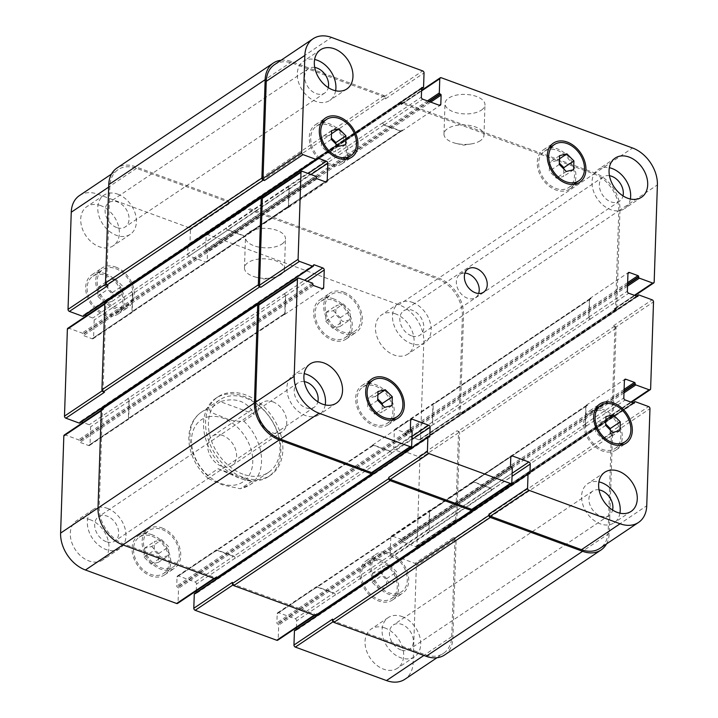 <?xml version="1.0" encoding="UTF-8"?>
<svg xmlns="http://www.w3.org/2000/svg" width="718" height="718" viewBox="0 0 718 718"><rect width="100%" height="100%" fill="white"/><g stroke="black" fill="none" stroke-linecap="round" stroke-linejoin="round"><path stroke-width="0.54" stroke-dasharray="3.59 2.69" d="M242.837 477.228A47.191 34.114 -123.9 0 1 207.978 438.662A47.191 34.114 -123.9 0 1 217.904 396.874A47.191 34.114 -123.9 0 1 272.535 417.041A47.191 34.114 -123.9 0 1 270.506 475.235A47.191 34.114 -123.9 0 1 242.837 477.228M242.935 474.176A43.699 31.592 -123.9 0 1 210.661 438.474A43.699 31.592 -123.9 0 1 219.852 399.773A43.699 31.592 -123.9 0 1 270.435 418.45A43.699 31.592 -123.9 0 1 268.55 472.336A43.699 31.592 -123.9 0 1 242.935 474.176M240.835 478.574A47.191 34.114 56.1 0 0 268.496 476.581A47.191 34.114 56.1 0 0 270.524 418.388A47.191 34.114 56.1 0 0 215.894 398.221A47.191 34.114 56.1 0 0 205.976 440.008A47.191 34.114 56.1 0 0 240.835 478.574M272.786 401.802A17.663 12.771 -123.9 0 1 285.836 416.234A17.663 12.771 -123.9 0 1 282.12 431.877A17.663 12.771 -123.9 0 1 261.675 424.329A17.663 12.771 -123.9 0 1 262.429 402.547A17.663 12.771 -123.9 0 1 272.786 401.802M222.661 435.449A17.663 12.771 56.1 0 0 212.304 436.194A17.663 12.771 56.1 0 0 211.541 457.976A17.663 12.771 56.1 0 0 231.986 465.524A17.663 12.771 56.1 0 0 235.701 449.881A17.663 12.771 56.1 0 0 222.661 435.449M480.351 140.674A20.005 9.756 1.9 0 1 471.044 143.959A20.005 9.756 1.9 0 1 456.307 143.474A20.005 9.756 1.9 0 1 443.984 133.988A20.005 9.756 1.9 0 1 464.304 124.905A20.005 9.756 1.9 0 1 483.968 135.316A20.005 9.756 1.9 0 1 480.351 140.674M481.365 110.168A20.005 9.756 -178.1 0 0 484.982 104.819A20.005 9.756 -178.1 0 0 465.318 94.408A20.005 9.756 -178.1 0 0 444.998 103.491A20.005 9.756 -178.1 0 0 458.82 113.282A20.005 9.756 -178.1 0 0 481.365 110.168M280.837 274.59A20.005 9.756 1.9 0 1 271.53 277.884A20.005 9.756 1.9 0 1 256.793 277.39A20.005 9.756 1.9 0 1 244.47 267.913A20.005 9.756 1.9 0 1 264.789 258.821A20.005 9.756 1.9 0 1 284.454 269.232A20.005 9.756 1.9 0 1 280.837 274.59M281.851 244.084A20.005 9.756 -178.1 0 0 285.468 238.735A20.005 9.756 -178.1 0 0 265.795 228.324A20.005 9.756 -178.1 0 0 245.484 237.407A20.005 9.756 -178.1 0 0 259.306 247.198A20.005 9.756 -178.1 0 0 281.851 244.084M220.309 401.649L209.88 408.641C208.005 412.509 218.084 414.995 223.307 417.275C229.67 420.479 236.518 421.762 243.86 421.125L254.28 414.124L220.309 401.649C235.818 397.081 247.136 401.236 254.28 414.124M252.054 481.231L240.243 488.734L222.679 484.955L208.211 478.448L207.655 475.747L218.084 468.746L252.054 481.231C248.634 480.961 243.923 479.741 237.927 477.542L218.084 468.746M559.493 158.84L556.872 160.599L559.349 163.085M563.836 168.99L563.585 176.431L556.288 178.208L549.279 171.18L549.575 162.376L556.872 160.599M573.61 169.708L563.585 176.431M566.314 171.476L556.288 178.208M559.304 164.449L549.279 171.18M559.6 155.644L549.575 162.376M605.866 419.77L603.246 421.529L605.723 424.015M610.21 429.92L609.959 437.361L602.662 439.138L595.653 432.11L595.949 423.306L603.246 421.529M619.984 430.629L609.959 437.361M612.687 432.407L602.662 439.138M605.678 425.379L595.653 432.11M605.974 416.575L595.949 423.306M377.883 394.694L375.263 396.453L377.749 398.939M382.227 404.844L381.985 412.285L374.679 414.062L367.67 407.034L367.966 398.23L375.263 396.453M392.01 405.553L381.985 412.285M384.704 407.33L374.679 414.062M377.704 400.303L367.67 407.034M377.991 391.498L367.966 398.23M331.51 133.763L328.889 135.523L331.366 138.009M335.853 143.914L335.602 151.354L328.305 153.131L321.296 146.104L321.592 137.3L328.889 135.523M345.636 144.632L335.602 151.354M338.331 146.4L328.305 153.131M331.321 139.373L321.296 146.104M331.617 130.568L321.592 137.3M375.604 386.194A21.845 15.796 -123.9 0 1 391.741 404.046A21.845 15.796 -123.9 0 1 387.146 423.396A21.845 15.796 -123.9 0 1 361.863 414.062A21.845 15.796 -123.9 0 1 362.796 387.119A21.845 15.796 -123.9 0 1 375.604 386.194M368.146 383.529A23.595 17.061 -123.9 0 1 375.658 384.668A23.595 17.061 -123.9 0 1 392.504 419.806M392.288 420.218A23.595 17.061 -123.9 0 1 388.124 424.85A23.595 17.061 -123.9 0 1 360.813 414.762A23.595 17.061 -123.9 0 1 361.827 385.665A23.595 17.061 -123.9 0 1 367.688 383.565M329.23 125.264A21.845 15.796 -123.9 0 1 345.367 143.115A21.845 15.796 -123.9 0 1 340.772 162.465A21.845 15.796 -123.9 0 1 315.48 153.131A21.845 15.796 -123.9 0 1 316.423 126.188A21.845 15.796 -123.9 0 1 329.23 125.264M321.772 122.598A23.595 17.061 -123.9 0 1 329.284 123.738A23.595 17.061 -123.9 0 1 346.121 158.875M345.914 159.288A23.595 17.061 -123.9 0 1 341.75 163.919A23.595 17.061 -123.9 0 1 314.43 153.832A23.595 17.061 -123.9 0 1 315.444 124.735A23.595 17.061 -123.9 0 1 321.314 122.643M557.213 150.34A21.845 15.796 -123.9 0 1 573.35 168.2A21.845 15.796 -123.9 0 1 568.755 187.542A21.845 15.796 -123.9 0 1 543.463 178.208A21.845 15.796 -123.9 0 1 544.406 151.265A21.845 15.796 -123.9 0 1 557.213 150.34M549.755 147.675A23.595 17.061 -123.9 0 1 557.267 148.814A23.595 17.061 -123.9 0 1 574.104 183.952M573.888 184.364A23.595 17.061 -123.9 0 1 569.733 188.996A23.595 17.061 -123.9 0 1 542.413 178.908A23.595 17.061 -123.9 0 1 543.427 149.811A23.595 17.061 -123.9 0 1 549.297 147.72M603.587 411.27A21.845 15.796 -123.9 0 1 619.724 429.122A21.845 15.796 -123.9 0 1 615.129 448.472A21.845 15.796 -123.9 0 1 589.837 439.138A21.845 15.796 -123.9 0 1 590.779 412.195A21.845 15.796 -123.9 0 1 603.587 411.27M596.128 408.605A23.595 17.061 -123.9 0 1 603.641 409.745A23.595 17.061 -123.9 0 1 620.478 444.882M620.262 445.295A23.595 17.061 -123.9 0 1 616.107 449.926A23.595 17.061 -123.9 0 1 588.787 439.838A23.595 17.061 -123.9 0 1 589.801 410.741A23.595 17.061 -123.9 0 1 595.671 408.641M619.939 513.173A23.595 17.061 -123.9 0 1 614.061 522.839A23.595 17.061 -123.9 0 1 586.75 512.751A23.595 17.061 -123.9 0 1 587.764 483.654A23.595 17.061 -123.9 0 1 598.938 481.877M599.045 489.873A14.638 10.582 56.1 0 0 592.754 491.094A14.638 10.582 56.1 0 0 589.675 504.054A14.638 10.582 56.1 0 0 600.49 516.018A14.638 10.582 56.1 0 0 609.07 515.407A14.638 10.582 56.1 0 0 612.589 510.049M630.359 199.012A23.595 17.061 -123.9 0 1 624.489 208.678A23.595 17.061 -123.9 0 1 597.17 198.59A23.595 17.061 -123.9 0 1 598.184 169.493A23.595 17.061 -123.9 0 1 609.358 167.716M609.465 175.704A14.638 10.582 56.1 0 0 603.174 176.933A14.638 10.582 56.1 0 0 600.095 189.893A14.638 10.582 56.1 0 0 610.91 201.857A14.638 10.582 56.1 0 0 619.499 201.246A14.638 10.582 56.1 0 0 623.009 195.888M335.629 90.764A23.595 17.061 -123.9 0 1 329.75 100.421A23.595 17.061 -123.9 0 1 302.44 90.342A23.595 17.061 -123.9 0 1 303.454 61.245A23.595 17.061 -123.9 0 1 314.619 59.468M314.735 67.456A14.638 10.582 56.1 0 0 308.444 68.677A14.638 10.582 56.1 0 0 305.365 81.646A14.638 10.582 56.1 0 0 316.18 93.609A14.638 10.582 56.1 0 0 324.76 92.99A14.638 10.582 56.1 0 0 328.279 87.632M325.209 404.925A23.595 17.061 -123.9 0 1 319.33 414.591A23.595 17.061 -123.9 0 1 292.02 404.503A23.595 17.061 -123.9 0 1 293.034 375.406A23.595 17.061 -123.9 0 1 304.199 373.629M304.315 381.617A14.638 10.582 56.1 0 0 298.024 382.838A14.638 10.582 56.1 0 0 294.945 395.806A14.638 10.582 56.1 0 0 305.76 407.77A14.638 10.582 56.1 0 0 314.34 407.151A14.638 10.582 56.1 0 0 317.85 401.793M343.321 303.938L350.33 310.966L350.034 319.77L342.737 321.547L335.728 314.52L336.015 305.715L343.321 303.938L333.296 310.67L325.99 312.447L325.703 321.251L332.712 328.279L340.009 326.502L340.296 317.697L333.296 310.67M340.296 317.697L350.33 310.966M340.009 326.502L350.034 319.77M332.712 328.279L342.737 321.547M325.703 321.251L335.728 314.52M325.99 312.447L336.015 305.715M389.694 564.869L396.704 571.896L396.408 580.7L389.111 582.477L382.102 575.45L382.398 566.646L389.694 564.869L379.669 571.6L372.364 573.368L372.077 582.172L379.086 589.209L386.383 587.432L386.679 578.627L379.669 571.6M386.679 578.627L396.704 571.896M386.383 587.432L396.408 580.7M379.086 589.209L389.111 582.477M372.077 582.172L382.102 575.45M372.364 573.368L382.398 566.646M161.712 539.792L168.721 546.82L168.425 555.624L161.128 557.401L154.119 550.374L154.415 541.569L161.712 539.792L151.686 546.524L144.39 548.292L144.094 557.096L151.103 564.133L158.4 562.356L158.696 553.551L151.686 546.524M158.696 553.551L168.721 546.82M158.4 562.356L168.425 555.624M151.103 564.133L161.128 557.401M144.094 557.096L154.119 550.374M144.39 548.292L154.415 541.569M115.338 278.862L122.347 285.89L122.051 294.694L114.754 296.471L107.745 289.444L108.041 280.639L115.338 278.862L105.313 285.593L98.016 287.371L97.72 296.175L104.729 303.202L112.026 301.425L112.322 292.621L105.313 285.593M112.322 292.621L122.347 285.89M112.026 301.425L122.051 294.694M104.729 303.202L114.754 296.471M97.72 296.175L107.745 289.444M98.016 287.371L108.041 280.639M162.053 529.534A21.845 15.796 -123.9 0 1 178.19 547.385A21.845 15.796 -123.9 0 1 173.594 566.735A21.845 15.796 -123.9 0 1 148.303 557.401A21.845 15.796 -123.9 0 1 149.245 530.458A21.845 15.796 -123.9 0 1 162.053 529.534M152.028 536.265A21.845 15.796 -123.9 0 1 168.165 554.116A21.845 15.796 -123.9 0 1 163.569 573.467A21.845 15.796 -123.9 0 1 138.278 564.124A21.845 15.796 -123.9 0 1 139.22 537.181A21.845 15.796 -123.9 0 1 152.028 536.265M162.106 528.008A23.595 17.061 -123.9 0 1 179.536 547.287A23.595 17.061 -123.9 0 1 174.573 568.189A23.595 17.061 -123.9 0 1 147.253 558.101A23.595 17.061 -123.9 0 1 148.267 529.004A23.595 17.061 -123.9 0 1 162.106 528.008M152.081 534.739A23.595 17.061 56.1 0 0 138.242 535.736A23.595 17.061 56.1 0 0 137.228 564.833A23.595 17.061 56.1 0 0 164.548 574.912A23.595 17.061 56.1 0 0 169.511 554.018A23.595 17.061 56.1 0 0 152.081 534.739M115.679 268.604A21.845 15.796 -123.9 0 1 131.816 286.455A21.845 15.796 -123.9 0 1 127.221 305.805A21.845 15.796 -123.9 0 1 101.929 296.471A21.845 15.796 -123.9 0 1 102.871 269.528A21.845 15.796 -123.9 0 1 115.679 268.604M105.654 275.335A21.845 15.796 -123.9 0 1 121.791 293.186A21.845 15.796 -123.9 0 1 117.196 312.536A21.845 15.796 -123.9 0 1 91.904 303.202A21.845 15.796 -123.9 0 1 92.846 276.259A21.845 15.796 -123.9 0 1 105.654 275.335M115.733 267.078A23.595 17.061 -123.9 0 1 133.153 286.365A23.595 17.061 -123.9 0 1 128.199 307.259A23.595 17.061 -123.9 0 1 100.879 297.171A23.595 17.061 -123.9 0 1 101.893 268.074A23.595 17.061 -123.9 0 1 115.733 267.078M105.699 273.809A23.595 17.061 56.1 0 0 91.868 274.806A23.595 17.061 56.1 0 0 90.854 303.902A23.595 17.061 56.1 0 0 118.165 313.99A23.595 17.061 56.1 0 0 123.128 293.088A23.595 17.061 56.1 0 0 105.699 273.809M343.662 293.68A21.845 15.796 -123.9 0 1 359.799 311.531A21.845 15.796 -123.9 0 1 355.204 330.881A21.845 15.796 -123.9 0 1 329.912 321.547A21.845 15.796 -123.9 0 1 330.854 294.604A21.845 15.796 -123.9 0 1 343.662 293.68M333.637 300.411A21.845 15.796 -123.9 0 1 349.774 318.262A21.845 15.796 -123.9 0 1 345.178 337.613A21.845 15.796 -123.9 0 1 319.887 328.279A21.845 15.796 -123.9 0 1 320.82 301.336A21.845 15.796 -123.9 0 1 333.637 300.411M343.707 292.154A23.595 17.061 -123.9 0 1 361.136 311.441A23.595 17.061 -123.9 0 1 356.173 332.335A23.595 17.061 -123.9 0 1 328.862 322.247A23.595 17.061 -123.9 0 1 329.876 293.15A23.595 17.061 -123.9 0 1 343.707 292.154M333.682 298.885A23.595 17.061 56.1 0 0 319.851 299.882A23.595 17.061 56.1 0 0 318.837 328.979A23.595 17.061 56.1 0 0 346.148 339.067A23.595 17.061 56.1 0 0 351.111 318.173A23.595 17.061 56.1 0 0 333.682 298.885M390.036 554.61A21.845 15.796 -123.9 0 1 406.173 572.461A21.845 15.796 -123.9 0 1 401.577 591.811A21.845 15.796 -123.9 0 1 376.286 582.477A21.845 15.796 -123.9 0 1 377.228 555.535A21.845 15.796 -123.9 0 1 390.036 554.61M380.01 561.341A21.845 15.796 -123.9 0 1 396.148 579.193A21.845 15.796 -123.9 0 1 391.552 598.543A21.845 15.796 -123.9 0 1 366.261 589.2A21.845 15.796 -123.9 0 1 367.203 562.257A21.845 15.796 -123.9 0 1 380.01 561.341M390.08 553.084A23.595 17.061 -123.9 0 1 407.51 572.363A23.595 17.061 -123.9 0 1 402.556 593.265A23.595 17.061 -123.9 0 1 375.236 583.178A23.595 17.061 -123.9 0 1 376.25 554.081A23.595 17.061 -123.9 0 1 390.08 553.084M380.055 559.816A23.595 17.061 56.1 0 0 366.225 560.812A23.595 17.061 56.1 0 0 365.211 589.909A23.595 17.061 56.1 0 0 392.522 599.997A23.595 17.061 56.1 0 0 397.485 579.094A23.595 17.061 56.1 0 0 380.055 559.816M64.288 435.018A1.75 1.265 -123.9 0 1 65.311 434.946L78.621 439.838A0.871 0.628 -123.9 0 1 79.303 440.861L79.294 441.319A0.871 0.628 56.1 0 0 79.985 442.342L88.565 445.492A1.75 1.265 56.1 0 0 89.588 445.42A1.75 1.265 56.1 0 0 90.046 444.496L90.639 426.806A1.75 1.265 56.1 0 0 89.256 424.76L83.001 422.462M81.403 421.87L80.667 421.601A0.871 0.628 56.1 0 0 79.931 422.103L79.913 422.561A0.871 0.628 -123.9 0 1 79.689 423.019M67.824 328.27A1.75 1.265 -123.9 0 1 68.856 328.198L82.157 333.08A0.871 0.628 -123.9 0 1 82.848 334.103L82.83 334.561A0.871 0.628 56.1 0 0 83.521 335.593L92.11 338.743A1.75 1.265 56.1 0 0 93.134 338.672A1.75 1.265 56.1 0 0 93.591 337.747L94.175 320.048A1.75 1.265 56.1 0 0 92.793 318.002L86.546 315.705M84.939 315.121L84.212 314.852A0.871 0.628 56.1 0 0 83.468 315.346L83.459 315.803A0.871 0.628 -123.9 0 1 83.225 316.27M79.474 195.556A31.457 22.743 -123.9 0 1 97.917 194.228L189.058 227.705A1.75 1.265 -123.9 0 1 190.432 229.751L189.965 243.941A0.871 0.628 -123.9 0 1 189.22 244.434L188.798 244.282A0.871 0.628 56.1 0 0 188.053 244.784L187.748 253.93A1.75 1.265 56.1 0 0 189.13 255.985L205.725 262.079A1.75 1.265 56.1 0 0 206.748 261.998A1.75 1.265 56.1 0 0 207.206 261.074L207.511 251.928A0.871 0.628 56.1 0 0 206.82 250.905L206.389 250.744A0.871 0.628 -123.9 0 1 205.698 249.72L206.174 235.531A1.75 1.265 -123.9 0 1 206.631 234.606A1.75 1.265 -123.9 0 1 207.655 234.535L398.948 304.791A31.457 22.743 -123.9 0 1 423.791 341.705L420.569 438.851A1.75 1.265 -123.9 0 1 420.111 439.775A1.75 1.265 -123.9 0 1 419.088 439.847L405.778 434.964A0.871 0.628 -123.9 0 1 405.087 433.941L405.105 433.484A0.871 0.628 56.1 0 0 404.413 432.451L395.824 429.301A1.75 1.265 56.1 0 0 394.801 429.373A1.75 1.265 56.1 0 0 394.344 430.297L393.76 447.996A1.75 1.265 56.1 0 0 395.142 450.042L403.722 453.193A0.871 0.628 56.1 0 0 404.467 452.699L404.485 452.241A0.871 0.628 -123.9 0 1 405.221 451.739L418.531 456.63A1.75 1.265 -123.9 0 1 419.904 458.676L417.023 545.608A1.75 1.265 -123.9 0 1 416.566 546.533A1.75 1.265 -123.9 0 1 415.542 546.604L402.233 541.713A0.871 0.628 -123.9 0 1 401.55 540.69L401.559 540.232A0.871 0.628 56.1 0 0 400.868 539.209L392.288 536.059A1.75 1.265 56.1 0 0 391.265 536.131A1.75 1.265 56.1 0 0 390.807 537.055L390.215 554.745A1.75 1.265 56.1 0 0 391.597 556.8L400.186 559.95A0.871 0.628 56.1 0 0 400.922 559.448L400.94 558.99A0.871 0.628 -123.9 0 1 401.676 558.496L414.986 563.379A1.75 1.265 -123.9 0 1 416.368 565.434L413.146 662.579A31.457 22.743 -123.9 0 1 404.925 679.237M294.658 630.395A0.871 0.628 -123.9 0 1 295.17 630.359L295.601 630.521A0.871 0.628 56.1 0 0 296.346 630.018L296.363 629.255M296.417 627.667L296.642 620.873A1.75 1.265 56.1 0 0 295.269 618.817L278.665 612.723A1.75 1.265 56.1 0 0 277.642 612.795A1.75 1.265 56.1 0 0 277.184 613.719L276.888 622.874A0.871 0.628 56.1 0 0 277.57 623.897L278.001 624.059A0.871 0.628 -123.9 0 1 278.692 625.082L278.225 639.262A1.75 1.265 -123.9 0 1 277.767 640.187M194.506 593.615A0.871 0.628 -123.9 0 1 195.018 593.58L195.449 593.732A0.871 0.628 56.1 0 0 196.194 593.23L196.211 592.467M196.265 590.887L196.49 584.084A1.75 1.265 56.1 0 0 195.117 582.029L178.513 575.935A1.75 1.265 56.1 0 0 177.49 576.007A1.75 1.265 56.1 0 0 177.032 576.94L176.727 586.085A0.871 0.628 56.1 0 0 177.418 587.109L177.849 587.27A0.871 0.628 -123.9 0 1 178.54 588.293L178.073 602.474A1.75 1.265 -123.9 0 1 177.615 603.407M385.036 628.017A23.595 17.061 56.1 0 0 371.206 629.013A23.595 17.061 56.1 0 0 370.192 658.11A23.595 17.061 56.1 0 0 397.503 668.198A23.595 17.061 56.1 0 0 402.466 647.304A23.595 17.061 56.1 0 0 385.036 628.017M90.306 519.769A23.595 17.061 56.1 0 0 76.467 520.765A23.595 17.061 56.1 0 0 75.453 549.862A23.595 17.061 56.1 0 0 102.773 559.941A23.595 17.061 56.1 0 0 107.736 539.047A23.595 17.061 56.1 0 0 90.306 519.769M100.726 205.608A23.595 17.061 56.1 0 0 86.887 206.604A23.595 17.061 56.1 0 0 85.873 235.701A23.595 17.061 56.1 0 0 113.193 245.78A23.595 17.061 56.1 0 0 118.156 224.887A23.595 17.061 56.1 0 0 100.726 205.608M395.456 313.856A23.595 17.061 56.1 0 0 381.626 314.852A23.595 17.061 56.1 0 0 380.612 343.949A23.595 17.061 56.1 0 0 407.923 354.037A23.595 17.061 56.1 0 0 412.886 333.143A23.595 17.061 56.1 0 0 395.456 313.856M402.08 616.574A23.595 17.061 -123.9 0 1 419.509 635.861A23.595 17.061 -123.9 0 1 414.546 656.755A23.595 17.061 -123.9 0 1 387.235 646.676A23.595 17.061 -123.9 0 1 388.25 617.579A23.595 17.061 -123.9 0 1 402.08 616.574M400.976 649.943A14.638 10.582 -123.9 0 1 390.161 637.979A14.638 10.582 -123.9 0 1 393.24 625.01A14.638 10.582 -123.9 0 1 410.184 631.266A14.638 10.582 -123.9 0 1 409.556 649.323A14.638 10.582 -123.9 0 1 400.976 649.943M107.35 508.326A23.595 17.061 -123.9 0 1 124.779 527.604A23.595 17.061 -123.9 0 1 119.816 548.507A23.595 17.061 -123.9 0 1 92.496 538.419A23.595 17.061 -123.9 0 1 93.511 509.322A23.595 17.061 -123.9 0 1 107.35 508.326M106.237 541.686A14.638 10.582 -123.9 0 1 95.422 529.722A14.638 10.582 -123.9 0 1 98.501 516.754A14.638 10.582 -123.9 0 1 115.454 523.018A14.638 10.582 -123.9 0 1 114.826 541.067A14.638 10.582 -123.9 0 1 106.237 541.686M117.77 194.165A23.595 17.061 -123.9 0 1 135.199 213.443A23.595 17.061 -123.9 0 1 130.236 234.346A23.595 17.061 -123.9 0 1 102.925 224.258A23.595 17.061 -123.9 0 1 103.939 195.161A23.595 17.061 -123.9 0 1 117.77 194.165M116.657 227.525A14.638 10.582 -123.9 0 1 105.851 215.562A14.638 10.582 -123.9 0 1 108.93 202.593A14.638 10.582 -123.9 0 1 125.874 208.857A14.638 10.582 -123.9 0 1 125.246 226.906A14.638 10.582 -123.9 0 1 116.657 227.525M412.5 302.413A23.595 17.061 -123.9 0 1 429.929 321.7A23.595 17.061 -123.9 0 1 424.966 342.594A23.595 17.061 -123.9 0 1 397.655 332.515A23.595 17.061 -123.9 0 1 398.669 303.409A23.595 17.061 -123.9 0 1 412.5 302.413M411.396 335.782A14.638 10.582 -123.9 0 1 400.581 323.818A14.638 10.582 -123.9 0 1 403.66 310.849A14.638 10.582 -123.9 0 1 420.604 317.105A14.638 10.582 -123.9 0 1 419.976 335.162A14.638 10.582 -123.9 0 1 411.396 335.782M464.95 273.091A13.983 10.106 56.1 0 0 459.987 274.375A13.983 10.106 56.1 0 0 459.385 291.616A13.983 10.106 56.1 0 0 475.576 297.593A13.983 10.106 56.1 0 0 478.637 293.491M259.171 303.642L102.764 408.623L103.913 409.036A1.75 1.265 56.1 0 0 102.889 409.116A1.75 1.265 56.1 0 0 102.432 410.041L99.21 507.186A31.457 22.743 56.1 0 0 124.052 544.091L215.185 577.568A1.75 1.265 56.1 0 0 216.217 577.496A1.75 1.265 56.1 0 0 216.665 576.572L178.073 602.474M128.648 418.585A1.75 1.265 -123.9 0 1 128.19 419.509A1.75 1.265 -123.9 0 1 127.167 419.59L126.88 419.483A1.75 1.265 -123.9 0 0 127.903 419.411A1.75 1.265 -123.9 0 0 128.36 418.486L128.944 400.797A1.75 1.265 -123.9 0 0 127.571 398.741L127.858 398.849A1.75 1.265 -123.9 0 1 129.231 400.895L128.648 418.585L90.046 444.496M262.716 196.885L106.309 301.865L107.449 302.287A1.75 1.265 56.1 0 0 106.426 302.359A1.75 1.265 56.1 0 0 105.968 303.283L103.087 390.215A1.75 1.265 56.1 0 0 104.469 392.261M132.193 311.836A1.75 1.265 -123.9 0 1 131.735 312.761A1.75 1.265 -123.9 0 1 130.712 312.833L130.425 312.725A1.75 1.265 -123.9 0 0 131.448 312.653A1.75 1.265 -123.9 0 0 131.906 311.729L132.489 294.039A1.75 1.265 -123.9 0 0 131.107 291.984L131.394 292.091A1.75 1.265 -123.9 0 1 132.776 294.147L132.193 311.836L93.591 337.747M281.061 60.249A31.457 22.743 -123.9 0 1 291.813 61.703L384.103 95.593A1.75 1.265 -123.9 0 1 385.476 97.648L229.078 202.629L229.033 203.849A1.75 1.265 56.1 0 0 227.651 201.794L136.519 168.317A31.457 22.743 56.1 0 0 118.075 169.654A31.457 22.743 56.1 0 0 109.854 186.312L106.632 283.457A1.75 1.265 56.1 0 0 108.005 285.513M227.732 230.074A1.75 1.265 -123.9 0 1 226.349 228.019L226.358 227.714A1.75 1.265 -123.9 0 0 227.741 229.769L244.335 235.863A1.75 1.265 -123.9 0 0 245.359 235.791A1.75 1.265 -123.9 0 0 245.816 234.867L245.807 235.172A1.75 1.265 -123.9 0 1 245.35 236.096A1.75 1.265 -123.9 0 1 244.326 236.168L227.732 230.074L189.13 255.985M615.236 309.377L614.087 308.964A1.75 1.265 -123.9 0 0 615.111 308.884A1.75 1.265 -123.9 0 0 615.568 307.959L618.79 210.814A31.457 22.743 -123.9 0 0 593.948 173.909L402.663 103.643A1.75 1.265 -123.9 0 0 401.631 103.724A1.75 1.265 -123.9 0 0 401.174 104.648L401.218 103.428A1.75 1.265 -123.9 0 1 401.676 102.503A1.75 1.265 -123.9 0 1 402.699 102.423L595.132 173.11A31.457 22.743 -123.9 0 1 619.975 210.015L616.717 308.381A1.75 1.265 -123.9 0 1 616.259 309.305A1.75 1.265 -123.9 0 1 615.236 309.377L458.829 414.358L457.68 413.945A1.75 1.265 56.1 0 0 458.712 413.864A1.75 1.265 56.1 0 0 459.17 412.94L462.392 315.794A31.457 22.743 56.1 0 0 437.549 278.889L246.256 208.624A1.75 1.265 56.1 0 0 245.233 208.705A1.75 1.265 56.1 0 0 244.775 209.629L206.174 235.531M432.945 404.396A1.75 1.265 -123.9 0 1 433.403 403.471A1.75 1.265 -123.9 0 1 434.426 403.39L434.713 403.498A1.75 1.265 -123.9 0 0 433.69 403.57A1.75 1.265 -123.9 0 0 433.232 404.494L432.649 422.193A1.75 1.265 -123.9 0 0 434.031 424.239L433.744 424.132A1.75 1.265 -123.9 0 1 432.362 422.085L432.945 404.396L394.344 430.297M611.691 416.135L610.551 415.713A1.75 1.265 -123.9 0 0 611.574 415.641A1.75 1.265 -123.9 0 0 612.032 414.717L614.913 327.785A1.75 1.265 -123.9 0 0 613.531 325.739L614.68 326.16A1.75 1.265 -123.9 0 1 616.062 328.207L613.172 415.139A1.75 1.265 -123.9 0 1 612.714 416.063A1.75 1.265 -123.9 0 1 611.691 416.135L455.284 521.115L454.144 520.694A1.75 1.265 56.1 0 0 455.167 520.622A1.75 1.265 56.1 0 0 455.625 519.697L458.506 432.766A1.75 1.265 56.1 0 0 457.124 430.719L418.531 456.63M429.409 511.144A1.75 1.265 -123.9 0 1 429.867 510.22A1.75 1.265 -123.9 0 1 430.89 510.148L431.177 510.256A1.75 1.265 -123.9 0 0 430.145 510.327A1.75 1.265 -123.9 0 0 429.696 511.252L429.104 528.942A1.75 1.265 -123.9 0 0 430.486 530.997L430.199 530.889A1.75 1.265 -123.9 0 1 428.817 528.834L429.409 511.144L390.807 537.055M332.56 619.131A1.75 1.265 56.1 0 0 333.942 621.187L425.083 654.663A31.457 22.743 56.1 0 0 443.527 653.326A31.457 22.743 56.1 0 0 451.748 636.669L454.97 539.523A1.75 1.265 56.1 0 0 453.588 537.468L414.986 563.379M333.861 592.906A1.75 1.265 -123.9 0 1 335.243 594.962L335.234 595.267A1.75 1.265 -123.9 0 0 333.852 593.212L317.257 587.118A1.75 1.265 -123.9 0 0 316.234 587.189A1.75 1.265 -123.9 0 0 315.776 588.114L315.785 587.809A1.75 1.265 -123.9 0 1 316.243 586.884A1.75 1.265 -123.9 0 1 317.266 586.812L333.861 592.906L295.269 618.817M232.408 582.352A1.75 1.265 56.1 0 0 233.79 584.398L315.337 614.357A1.75 1.265 56.1 0 0 316.369 614.276A1.75 1.265 56.1 0 0 316.826 613.351L278.225 639.262M233.709 556.127A1.75 1.265 -123.9 0 1 235.091 558.173L235.082 558.478A1.75 1.265 -123.9 0 0 233.7 556.432L217.105 550.329A1.75 1.265 -123.9 0 0 216.082 550.41A1.75 1.265 -123.9 0 0 215.624 551.334L215.633 551.029A1.75 1.265 -123.9 0 1 216.091 550.105A1.75 1.265 -123.9 0 1 217.114 550.024L233.709 556.127L195.117 582.029M229.078 202.629A1.75 1.265 56.1 0 0 227.696 200.573L135.415 166.684A31.457 22.743 56.1 0 0 116.971 168.012M106.309 301.865A1.75 1.265 56.1 0 0 105.286 301.937M216.172 578.717A1.75 1.265 56.1 0 0 216.63 577.793L216.665 576.572M102.764 408.623A1.75 1.265 56.1 0 0 101.741 408.695M316.324 615.497A1.75 1.265 56.1 0 0 316.782 614.572L316.826 613.351M444.63 654.969A31.457 22.743 56.1 0 0 452.852 638.311L456.109 539.945A1.75 1.265 56.1 0 0 454.727 537.89L453.588 537.468M455.284 521.115A1.75 1.265 56.1 0 0 456.316 521.044A1.75 1.265 56.1 0 0 456.765 520.119L459.655 433.187A1.75 1.265 56.1 0 0 458.272 431.141L457.124 430.719M458.829 414.358A1.75 1.265 56.1 0 0 459.852 414.286A1.75 1.265 56.1 0 0 460.31 413.362L463.577 314.996A31.457 22.743 56.1 0 0 438.734 278.09L246.292 207.403A1.75 1.265 56.1 0 0 245.269 207.484A1.75 1.265 56.1 0 0 244.811 208.408L244.775 209.629M259.288 304.136A1.75 1.265 -123.9 0 1 260.32 304.055L298.912 278.153M283.969 293.761A1.75 1.265 56.1 0 1 285.351 295.807L284.768 313.506A1.75 1.265 56.1 0 1 284.31 314.43A1.75 1.265 56.1 0 1 283.287 314.502L283.574 314.61A1.75 1.265 56.1 0 0 284.597 314.529A1.75 1.265 56.1 0 0 285.055 313.604L285.638 295.915A1.75 1.265 56.1 0 0 284.256 293.868L127.571 398.741M262.833 197.378A1.75 1.265 -123.9 0 1 263.856 197.306L302.457 171.396M287.514 187.003A1.75 1.265 56.1 0 1 288.896 189.058L288.304 206.748A1.75 1.265 56.1 0 1 287.855 207.673A1.75 1.265 56.1 0 1 286.823 207.744L287.11 207.852A1.75 1.265 56.1 0 0 288.133 207.78A1.75 1.265 56.1 0 0 288.591 206.856L289.183 189.166A1.75 1.265 56.1 0 0 287.801 187.111L131.107 291.984M274.473 64.674A31.457 22.743 -123.9 0 1 292.917 63.337L384.058 96.813A1.75 1.265 -123.9 0 1 385.44 98.869L424.042 72.958M402.224 129.886A1.75 1.265 56.1 0 1 401.766 130.811A1.75 1.265 56.1 0 1 400.743 130.882L384.148 124.788A1.75 1.265 56.1 0 1 382.766 122.733L382.757 123.038A1.75 1.265 56.1 0 0 384.139 125.094L400.734 131.188A1.75 1.265 56.1 0 0 401.757 131.116A1.75 1.265 56.1 0 0 402.215 130.191L245.816 234.867M590.429 319.259A1.75 1.265 56.1 0 1 589.056 317.203L589.64 299.514A1.75 1.265 56.1 0 1 590.097 298.589A1.75 1.265 56.1 0 1 591.12 298.517L590.833 298.41A1.75 1.265 56.1 0 0 589.81 298.491A1.75 1.265 56.1 0 0 589.352 299.415L588.769 317.105A1.75 1.265 56.1 0 0 590.142 319.151L434.031 424.239M586.893 426.016A1.75 1.265 56.1 0 1 585.511 423.961L586.094 406.271A1.75 1.265 56.1 0 1 586.552 405.347A1.75 1.265 56.1 0 1 587.575 405.275L587.288 405.167A1.75 1.265 56.1 0 0 586.265 405.239A1.75 1.265 56.1 0 0 585.807 406.164L585.224 423.853A1.75 1.265 56.1 0 0 586.606 425.909L430.486 530.997M606.522 543.921A31.457 22.743 -123.9 0 0 609.25 533.33L612.517 434.964A1.75 1.265 -123.9 0 0 611.135 432.909L609.995 432.487A1.75 1.265 -123.9 0 1 611.368 434.543L608.146 531.688A31.457 22.743 -123.9 0 1 599.925 548.346M472.184 483.133A1.75 1.265 56.1 0 1 472.641 482.209A1.75 1.265 56.1 0 1 473.665 482.137L490.259 488.231A1.75 1.265 56.1 0 1 491.642 490.286L491.65 489.981A1.75 1.265 56.1 0 0 490.268 487.926L473.674 481.832A1.75 1.265 56.1 0 0 472.65 481.904A1.75 1.265 56.1 0 0 472.193 482.828L315.776 588.114M473.207 509.008L473.225 508.371A1.75 1.265 -123.9 0 1 472.767 509.295M372.032 446.354A1.75 1.265 56.1 0 1 372.489 445.429A1.75 1.265 56.1 0 1 373.513 445.348L390.107 451.451A1.75 1.265 56.1 0 1 391.489 453.498L391.498 453.193A1.75 1.265 56.1 0 0 390.116 451.146L373.522 445.043A1.75 1.265 56.1 0 0 372.498 445.124A1.75 1.265 56.1 0 0 372.041 446.049L215.624 551.334M373.055 472.22L373.073 471.591A1.75 1.265 -123.9 0 1 372.615 472.516M259.728 303.84L260.32 304.055M263.264 197.091L263.856 197.306M385.476 97.648L385.44 98.869M208.552 416.799A37.399 27.042 -123.9 0 1 252.099 453.767A37.399 27.042 -123.9 0 1 221.063 483.492A37.399 27.042 -123.9 0 1 192.191 447.951A37.399 27.042 -123.9 0 1 208.552 416.799M243.86 421.125A43.699 31.592 -123.9 0 1 250.106 484.713A43.699 31.592 -123.9 0 1 241.634 488.231M207.655 475.747A43.699 31.592 -123.9 0 1 201.399 412.159A43.699 31.592 -123.9 0 1 209.88 408.641M124.052 544.091L122.859 544.89M99.21 507.186L98.025 507.976M102.432 410.041L101.247 410.831M103.913 409.036L65.311 434.946M127.167 419.59L88.565 445.492M129.231 400.895L90.639 426.806M127.858 398.849L89.256 424.76M103.087 390.215L102.198 390.807M105.968 303.283L104.783 304.082M107.449 302.287L68.856 328.198M130.712 312.833L92.11 338.743M132.776 294.147L94.175 320.048M131.394 292.091L92.793 318.002M106.632 283.457L105.734 284.059M109.854 186.312L108.669 187.111M136.519 168.317L97.917 194.228M227.651 201.794L189.058 227.705M229.033 203.849L190.432 229.751M226.349 228.019L187.748 253.93M244.326 236.168L205.725 262.079M245.807 235.172L207.206 261.074M246.256 208.624L207.655 234.535M437.549 278.889L398.948 304.791M462.392 315.794L423.791 341.705M459.17 412.94L420.569 438.851M457.68 413.945L419.088 439.847M434.426 403.39L395.824 429.301M432.362 422.085L393.76 447.996M433.744 424.132L395.142 450.042M458.506 432.766L419.904 458.676M455.625 519.697L417.023 545.608M454.144 520.694L415.542 546.604M430.89 510.148L392.288 536.059M428.817 528.834L390.215 554.745M430.199 530.889L391.597 556.8M454.97 539.523L416.368 565.434M451.748 636.669L413.146 662.579M425.083 654.663L423.889 655.453M333.942 621.187L333.053 621.779M335.243 594.962L296.642 620.873M317.266 586.812L278.665 612.723M315.785 587.809L277.184 613.719M315.337 614.357L314.152 615.155M233.79 584.398L232.901 584.999M235.091 558.173L196.49 584.084M217.114 550.024L178.513 575.935M215.633 551.029L177.032 576.94M215.185 577.568L214 578.367M283.574 314.61L285.055 313.604M285.638 295.915L307.439 281.285M284.256 293.868L304.576 280.226M287.11 207.852L288.591 206.856M289.183 189.166L310.984 174.528M287.801 187.111L308.121 173.478M292.917 63.337L331.519 37.435M384.058 96.813L422.66 70.903M382.757 123.038L421.358 97.127M384.139 125.094L422.731 99.183M400.734 131.188L402.215 130.191M402.663 103.643L441.256 77.741M401.174 104.648L421.556 90.962M593.948 173.909L632.549 147.998M618.79 210.814L657.392 184.903M615.568 307.959L654.17 282.048M614.087 308.964L634.407 295.322M590.833 298.41L589.352 299.415M588.769 317.105L627.361 291.194M590.142 319.151L628.744 293.24M614.913 327.785L653.515 301.874M613.531 325.739L652.132 299.828M612.032 414.717L650.625 388.806M610.551 415.713L630.862 402.08M587.288 405.167L585.807 406.164M585.224 423.853L623.825 397.951M586.606 425.909L625.207 399.998M611.368 434.543L649.97 408.632M609.995 432.487L648.587 406.585M608.146 531.688L646.747 505.777M491.65 489.981L512.033 476.294M490.268 487.926L512.131 473.252M473.674 481.832L472.193 482.828M473.225 508.371L511.826 482.469M391.498 453.193L411.881 439.515M390.116 451.146L411.979 436.472M373.522 445.043L372.041 446.049M373.073 471.591L411.674 445.681M428.852 101.426L206.389 250.744M205.698 249.72L427.416 100.906M429.274 101.588L206.82 250.905M430.71 102.109L207.511 251.928M400.743 130.882L244.335 235.863M384.148 124.788L227.741 229.769M382.766 122.733L226.358 227.714M188.798 244.282L421.654 87.982L188.053 244.784M421.645 88.431L189.22 244.434M423.566 87.138L189.965 243.941M384.103 95.593L227.696 200.573M291.813 61.703L135.415 166.684M317.06 159.01L83.459 315.803M84.212 314.852L317.078 158.543L83.468 315.346M288.896 189.058L132.489 294.039M288.304 206.748L131.906 311.729M286.823 207.744L130.425 312.725M317.132 178.791L83.521 335.593M316.441 177.768L82.83 334.561M316.45 177.31L82.848 334.103M315.767 176.287L82.157 333.08M313.515 265.759L79.913 422.561M80.667 421.601L313.533 265.301L79.931 422.103M285.351 295.807L128.944 400.797M284.768 313.506L128.36 418.486M283.287 314.502L126.88 419.483M313.586 285.549L79.985 442.342M312.895 284.516L79.294 441.319M312.913 284.059L79.303 440.861M312.222 283.036L78.621 439.838M373.037 472.812L216.63 577.793M412.141 431.5L178.54 588.293M411.459 430.468L177.849 587.27M411.028 430.315L177.418 587.109M410.337 429.292L176.727 586.085M373.513 445.348L217.105 550.329M390.107 451.451L233.7 556.432M391.489 453.498L235.082 558.478M195.449 593.732L429.05 436.939L196.194 593.23M428.628 436.777L195.018 593.58M473.189 509.592L316.782 614.572M512.302 468.28L278.692 625.082M511.611 467.256L278.001 624.059M511.18 467.095L277.57 623.897M510.489 466.072L276.888 622.874M473.665 482.137L317.257 587.118M490.259 488.231L333.852 593.212M491.642 490.286L335.234 595.267M295.601 630.521L529.202 473.718L296.346 630.018M528.78 473.566L295.17 630.359M609.25 533.33L452.852 638.311M612.517 434.964L456.109 539.945M611.135 432.909L454.727 537.89M635.286 401.694L401.676 558.496M633.357 402.995L400.94 558.99M400.186 559.95L633.788 403.148L400.922 559.448M585.511 423.961L429.104 528.942M586.094 406.271L429.696 511.252M587.575 405.275L431.177 510.256M624.113 389.371L400.868 539.209M624.059 390.888L401.559 540.232M624.041 391.346L401.55 540.69M623.996 392.872L402.233 541.713M613.172 415.139L456.765 520.119M616.062 328.207L459.655 433.187M614.68 326.16L458.272 431.141M638.823 294.936L405.221 451.739M636.893 296.238L404.485 452.241M403.722 453.193L637.333 296.399L404.467 452.699M589.056 317.203L432.649 422.193M589.64 299.514L433.232 404.494M591.12 298.517L434.713 403.498M627.649 282.614L404.413 432.451M627.604 284.14L405.105 433.484M627.586 284.597L405.087 433.941M627.532 286.114L405.778 434.964M616.717 308.381L460.31 413.362M619.975 210.015L463.577 314.996M595.132 173.11L438.734 278.09M402.699 102.423L246.292 207.403M401.218 103.428L244.811 208.408M217.904 396.874L215.894 398.221M270.506 475.235L268.496 476.581M262.429 402.547L212.304 436.194M282.12 431.877L231.986 465.524M456.307 143.474L463.631 145.144L471.044 143.959M483.968 135.316L484.982 104.819M443.984 133.988L444.998 103.491M256.793 277.39L264.116 279.06L271.53 277.884M284.454 269.232L285.468 238.735M244.47 267.913L245.484 237.407M268.55 472.336L250.106 484.713L240.243 488.734M208.211 478.448C198.383 469.769 192.182 459.179 189.615 446.659C188.43 440.322 188.574 434.318 190.046 428.655C191.948 421.574 195.736 416.072 201.399 412.159L219.852 399.773M387.146 423.396L391.822 420.254M362.796 387.119L367.472 383.977M388.124 424.85L398.149 418.118M361.827 385.665L371.852 378.933M340.772 162.465L345.448 159.333M316.423 126.188L321.099 123.047M341.75 163.919L351.775 157.188M315.444 124.735L325.478 118.003M568.755 187.542L573.431 184.409M544.406 151.265L549.082 148.123M569.733 188.996L579.758 182.264M543.427 149.811L553.452 143.088M615.129 448.472L619.805 445.331M590.779 412.195L595.455 409.054M616.107 449.926L626.132 443.194M589.801 410.741L599.835 404.01M604.807 472.22L587.764 483.654M631.113 511.395L614.061 522.839M615.227 158.059L598.184 169.493M641.533 197.235L624.489 208.678M320.497 49.802L303.454 61.245M346.794 88.987L329.75 100.421M310.077 363.963L293.034 375.406M336.374 403.148L319.33 414.591M163.569 573.467L173.594 566.735M139.22 537.181L149.245 530.458M164.548 574.912L174.573 568.189M138.242 535.736L148.267 529.004M117.196 312.536L127.221 305.805M92.846 276.259L102.871 269.528M118.165 313.99L128.199 307.259M91.868 274.806L101.893 268.074M345.178 337.613L355.204 330.881M320.82 301.336L330.854 294.604M346.148 339.067L356.173 332.335M319.851 299.882L329.876 293.15M391.552 598.543L401.577 591.811M367.203 562.257L377.228 555.535M392.522 599.997L402.556 593.265M366.225 560.812L376.25 554.081M388.25 617.579L371.206 629.013M414.546 656.755L397.503 668.198M592.754 491.094L393.24 625.01M609.07 515.407L409.556 649.323M93.511 509.322L76.467 520.765M119.816 548.507L102.773 559.941M298.024 382.838L98.501 516.754M314.34 407.151L114.826 541.067M103.939 195.161L86.887 206.604M130.236 234.346L113.193 245.78M308.444 68.677L108.93 202.593M324.76 92.99L125.246 226.906M398.669 303.409L381.626 314.852M424.966 342.594L407.923 354.037M603.174 176.933L403.66 310.849M619.499 201.246L419.976 335.162M468.01 268.99L459.987 274.375M483.591 292.208L475.576 297.593M101.265 410.202L102.889 409.116M89.588 445.42L128.19 419.509M104.81 303.445L106.426 302.359M93.134 338.672L131.735 312.761M111.478 174.079L118.075 169.654M206.748 261.998L245.35 236.096M206.631 234.606L245.233 208.705M420.111 439.775L458.712 413.864M394.801 429.373L433.403 403.471M416.566 546.533L455.167 520.622M391.265 536.131L429.867 510.22M436.939 657.751L443.527 653.326M277.642 612.795L316.243 586.884M314.744 615.371L316.369 614.276M177.49 576.007L216.091 550.105M214.592 578.582L216.217 577.496M284.597 314.529L323.199 288.627M288.133 207.78L326.735 181.869M401.757 131.116L440.358 105.205M401.631 103.724L421.583 90.333M615.111 308.884L634.999 295.538M589.81 298.491L628.412 272.58M611.574 415.641L631.454 402.295M586.265 405.239L624.866 379.328M472.65 481.904L511.252 456.002M372.498 445.124L411.1 419.213M401.766 130.811L245.359 235.791M421.888 87.515L188.278 244.317M421.637 88.745L189.732 244.398M317.302 158.086L83.701 314.888M287.855 207.673L131.448 312.653M313.766 264.843L80.156 421.637M284.31 314.43L127.903 419.411M372.489 445.429L216.082 550.41M429.561 436.894L195.96 593.696M472.641 482.209L316.234 587.189M529.722 473.683L296.112 630.485M633.061 402.879L401.165 558.532M634.299 403.112L400.698 559.914M586.552 405.347L430.145 510.327M612.714 416.063L456.316 521.044M636.597 296.13L404.71 451.775M637.844 296.363L404.234 453.157M590.097 298.589L433.69 403.57M616.259 309.305L459.852 414.286M401.676 102.503L245.269 207.484"/><path stroke-width="1.08" d="M559.349 163.085L563.881 167.626L563.836 168.99M573.906 160.904L573.61 169.708L566.314 171.476L559.304 164.449L559.6 155.644L566.897 153.867L573.906 160.904L563.881 167.626M566.897 153.867L559.493 158.84M605.723 424.015L610.255 428.556L610.21 429.92M620.28 421.825L619.984 430.629L612.687 432.407L605.678 425.379L605.974 416.575L613.271 414.798L620.28 421.825L610.255 428.556M613.271 414.798L605.866 419.77M377.749 398.939L382.272 403.48L382.227 404.844M392.297 396.749L392.01 405.553L384.704 407.33L377.704 400.303L377.991 391.498L385.288 389.721L392.297 396.749L382.272 403.48M385.288 389.721L377.883 394.694M331.366 138.009L335.898 142.55L335.853 143.914M345.923 135.828L345.636 144.632L338.331 146.4L331.321 139.373L331.617 130.568L338.914 128.791L345.923 135.828L335.898 142.55M338.914 128.791L331.51 133.763M385.629 379.463A21.845 15.796 56.1 0 0 372.821 380.387A21.845 15.796 56.1 0 0 371.888 407.33A21.845 15.796 56.1 0 0 397.18 416.664A21.845 15.796 56.1 0 0 401.766 397.314A21.845 15.796 56.1 0 0 385.629 379.463M367.688 383.565A23.595 17.061 -123.9 0 1 368.146 383.529M385.683 377.937A23.595 17.061 -123.9 0 1 403.112 397.225A23.595 17.061 -123.9 0 1 398.149 418.118A23.595 17.061 -123.9 0 1 370.838 408.03A23.595 17.061 -123.9 0 1 371.852 378.933A23.595 17.061 -123.9 0 1 385.683 377.937M339.255 118.533A21.845 15.796 56.1 0 0 326.448 119.457A21.845 15.796 56.1 0 0 325.505 146.4A21.845 15.796 56.1 0 0 350.797 155.743A21.845 15.796 56.1 0 0 355.392 136.393A21.845 15.796 56.1 0 0 339.255 118.533M321.314 122.643A23.595 17.061 -123.9 0 1 321.772 122.598M339.309 117.007A23.595 17.061 -123.9 0 1 356.738 136.294A23.595 17.061 -123.9 0 1 351.775 157.188A23.595 17.061 -123.9 0 1 324.464 147.109A23.595 17.061 -123.9 0 1 325.478 118.003A23.595 17.061 -123.9 0 1 339.309 117.007M567.238 143.609A21.845 15.796 56.1 0 0 554.431 144.533A21.845 15.796 56.1 0 0 553.488 171.476A21.845 15.796 56.1 0 0 578.78 180.819A21.845 15.796 56.1 0 0 583.375 161.469A21.845 15.796 56.1 0 0 567.238 143.609M549.297 147.72A23.595 17.061 -123.9 0 1 549.755 147.675M567.292 142.083A23.595 17.061 -123.9 0 1 584.721 161.37A23.595 17.061 -123.9 0 1 579.758 182.264A23.595 17.061 -123.9 0 1 552.438 172.185A23.595 17.061 -123.9 0 1 553.452 143.088A23.595 17.061 -123.9 0 1 567.292 142.083M613.612 404.539A21.845 15.796 56.1 0 0 600.804 405.464A21.845 15.796 56.1 0 0 599.862 432.407A21.845 15.796 56.1 0 0 625.154 441.741A21.845 15.796 56.1 0 0 629.749 422.39A21.845 15.796 56.1 0 0 613.612 404.539M595.671 408.641A23.595 17.061 -123.9 0 1 596.128 408.605M613.666 403.013A23.595 17.061 -123.9 0 1 631.095 422.301A23.595 17.061 -123.9 0 1 626.132 443.194A23.595 17.061 -123.9 0 1 598.821 433.107A23.595 17.061 -123.9 0 1 599.835 404.01A23.595 17.061 -123.9 0 1 613.666 403.013M598.938 481.877A23.595 17.061 -123.9 0 1 601.594 482.658A23.595 17.061 -123.9 0 1 619.939 513.173M612.589 510.049A14.638 10.582 56.1 0 0 599.045 489.873M618.638 471.223A23.595 17.061 -123.9 0 1 636.067 490.502A23.595 17.061 -123.9 0 1 631.113 511.395A23.595 17.061 -123.9 0 1 603.793 501.317A23.595 17.061 -123.9 0 1 604.807 472.22A23.595 17.061 -123.9 0 1 618.638 471.223M629.067 157.062A23.595 17.061 -123.9 0 1 646.496 176.341A23.595 17.061 -123.9 0 1 641.533 197.235A23.595 17.061 -123.9 0 1 614.213 187.156A23.595 17.061 -123.9 0 1 615.227 158.059A23.595 17.061 -123.9 0 1 629.067 157.062M609.358 167.716A23.595 17.061 -123.9 0 1 612.023 168.497A23.595 17.061 -123.9 0 1 630.359 199.012M623.009 195.888A14.638 10.582 56.1 0 0 609.465 175.704M314.619 59.468A23.595 17.061 -123.9 0 1 317.284 60.249A23.595 17.061 -123.9 0 1 335.629 90.764M328.279 87.632A14.638 10.582 56.1 0 0 314.735 67.456M334.328 48.806A23.595 17.061 -123.9 0 1 351.757 68.084A23.595 17.061 -123.9 0 1 346.794 88.987A23.595 17.061 -123.9 0 1 319.483 78.899A23.595 17.061 -123.9 0 1 320.497 49.802A23.595 17.061 -123.9 0 1 334.328 48.806M323.908 362.967A23.595 17.061 -123.9 0 1 341.337 382.254A23.595 17.061 -123.9 0 1 336.374 403.148A23.595 17.061 -123.9 0 1 309.063 393.06A23.595 17.061 -123.9 0 1 310.077 363.963A23.595 17.061 -123.9 0 1 323.908 362.967M304.199 373.629A23.595 17.061 -123.9 0 1 306.864 374.41A23.595 17.061 -123.9 0 1 325.209 404.925M317.85 401.793A14.638 10.582 56.1 0 0 304.315 381.617M319.052 413.209A31.457 22.743 -123.9 0 1 294.209 376.295L297.431 279.149A1.75 1.265 -123.9 0 1 297.889 278.225A1.75 1.265 -123.9 0 1 298.912 278.153L312.222 283.036A0.871 0.628 -123.9 0 1 312.913 284.059L312.895 284.516A0.871 0.628 56.1 0 0 313.586 285.549L322.176 288.699A1.75 1.265 56.1 0 0 323.199 288.627A1.75 1.265 56.1 0 0 323.656 287.703L324.24 270.004A1.75 1.265 56.1 0 0 322.858 267.958L314.278 264.807A0.871 0.628 56.1 0 0 313.533 265.301L313.515 265.759A0.871 0.628 -123.9 0 1 312.779 266.261L299.469 261.37A1.75 1.265 -123.9 0 1 298.096 259.324L300.977 172.392A1.75 1.265 -123.9 0 1 301.434 171.467A1.75 1.265 -123.9 0 1 302.457 171.396L315.767 176.287A0.871 0.628 -123.9 0 1 316.45 177.31L316.441 177.768A0.871 0.628 56.1 0 0 317.132 178.791L325.712 181.941A1.75 1.265 56.1 0 0 326.735 181.869A1.75 1.265 56.1 0 0 327.193 180.945L327.785 163.255A1.75 1.265 56.1 0 0 326.403 161.2L317.814 158.05A0.871 0.628 56.1 0 0 317.078 158.552L317.06 159.01A0.871 0.628 -123.9 0 1 316.324 159.504L303.014 154.621A1.75 1.265 -123.9 0 1 301.632 152.566L304.854 55.421A31.457 22.743 -123.9 0 1 313.075 38.763A31.457 22.743 -123.9 0 1 331.519 37.435L422.66 70.903A1.75 1.265 -123.9 0 1 424.042 72.958L423.566 87.138A0.871 0.628 -123.9 0 1 422.83 87.641L422.399 87.479A0.871 0.628 56.1 0 0 421.654 87.982L421.358 97.127A1.75 1.265 56.1 0 0 422.731 99.183L439.335 105.277A1.75 1.265 56.1 0 0 440.358 105.205A1.75 1.265 56.1 0 0 440.816 104.281L441.112 95.126A0.871 0.628 56.1 0 0 440.43 94.103L439.999 93.941A0.871 0.628 -123.9 0 1 439.308 92.918L439.775 78.738A1.75 1.265 -123.9 0 1 440.233 77.813A1.75 1.265 -123.9 0 1 441.256 77.741L632.549 147.998A31.457 22.743 -123.9 0 1 657.392 184.903L654.17 282.048A1.75 1.265 -123.9 0 1 653.712 282.982A1.75 1.265 -123.9 0 1 652.689 283.054L639.379 278.162A0.871 0.628 -123.9 0 1 638.697 277.139L638.706 276.681A0.871 0.628 56.1 0 0 638.015 275.658L629.435 272.508A1.75 1.265 56.1 0 0 628.412 272.58A1.75 1.265 56.1 0 0 627.954 273.504L627.361 291.194A1.75 1.265 56.1 0 0 628.744 293.24L637.333 296.399A0.871 0.628 56.1 0 0 638.069 295.897L638.087 295.439A0.871 0.628 -123.9 0 1 638.823 294.936L652.132 299.828A1.75 1.265 -123.9 0 1 653.515 301.874L650.625 388.806A1.75 1.265 -123.9 0 1 650.176 389.73A1.75 1.265 -123.9 0 1 649.144 389.802L635.843 384.92A0.871 0.628 -123.9 0 1 635.152 383.897L635.17 383.439A0.871 0.628 56.1 0 0 634.479 382.407L625.89 379.257A1.75 1.265 56.1 0 0 624.866 379.328A1.75 1.265 56.1 0 0 624.409 380.253L623.825 397.951A1.75 1.265 56.1 0 0 625.207 399.998L633.788 403.148A0.871 0.628 56.1 0 0 634.533 402.654L634.541 402.197A0.871 0.628 -123.9 0 1 635.286 401.694L648.587 406.585A1.75 1.265 -123.9 0 1 649.97 408.632L646.747 505.777A31.457 22.743 -123.9 0 1 638.526 522.444A31.457 22.743 -123.9 0 1 620.083 523.772L528.942 490.295A1.75 1.265 -123.9 0 1 527.568 488.249L528.035 474.06A0.871 0.628 -123.9 0 1 528.78 473.566L529.202 473.718A0.871 0.628 56.1 0 0 529.947 473.216L530.252 464.07A1.75 1.265 56.1 0 0 528.87 462.015L512.275 455.921A1.75 1.265 56.1 0 0 511.252 456.002A1.75 1.265 56.1 0 0 510.794 456.926L510.489 466.072A0.871 0.628 56.1 0 0 511.18 467.095L511.611 467.256A0.871 0.628 -123.9 0 1 512.302 468.28L511.826 482.469A1.75 1.265 -123.9 0 1 511.369 483.394A1.75 1.265 -123.9 0 1 510.345 483.465L428.79 453.507A1.75 1.265 -123.9 0 1 427.416 451.46L427.883 437.28A0.871 0.628 -123.9 0 1 428.628 436.777L429.05 436.939A0.871 0.628 56.1 0 0 429.795 436.436L430.1 427.282A1.75 1.265 56.1 0 0 428.718 425.236L412.123 419.141A1.75 1.265 56.1 0 0 411.1 419.213A1.75 1.265 56.1 0 0 410.642 420.138L410.337 429.292A0.871 0.628 56.1 0 0 411.028 430.315L411.459 430.468A0.871 0.628 -123.9 0 1 412.141 431.5L411.674 445.681A1.75 1.265 -123.9 0 1 411.217 446.605A1.75 1.265 -123.9 0 1 410.193 446.677L319.052 413.209L280.451 439.111A31.457 22.743 -123.9 0 1 255.608 402.206L258.83 305.06A1.75 1.265 -123.9 0 1 259.288 304.136L297.889 278.225M476.205 268.397A13.983 10.106 -123.9 0 1 486.535 279.832A13.983 10.106 -123.9 0 1 483.591 292.208A13.983 10.106 -123.9 0 1 467.409 286.231A13.983 10.106 -123.9 0 1 468.01 268.99A13.983 10.106 -123.9 0 1 476.205 268.397M214.592 578.582L177.615 603.407A1.75 1.265 -123.9 0 1 176.592 603.479L85.451 570.002A31.457 22.743 -123.9 0 1 60.608 533.097L63.83 435.952A1.75 1.265 -123.9 0 1 64.288 435.018L101.265 410.202M83.001 422.462L81.403 421.87M313.29 266.225L79.689 423.019A0.871 0.628 -123.9 0 1 79.177 423.064L65.868 418.172A1.75 1.265 -123.9 0 1 64.485 416.126L67.375 329.194A1.75 1.265 -123.9 0 1 67.824 328.27L104.81 303.445M86.546 315.705L84.939 315.121M316.835 159.468L83.225 316.27A0.871 0.628 -123.9 0 1 82.714 316.306L69.413 311.415A1.75 1.265 -123.9 0 1 68.03 309.368L71.253 212.223A31.457 22.743 -123.9 0 1 79.474 195.556L111.478 174.079M436.939 657.751L404.925 679.237A31.457 22.743 -123.9 0 1 386.481 680.565L295.34 647.097A1.75 1.265 -123.9 0 1 293.958 645.042L294.434 630.862A0.871 0.628 -123.9 0 1 294.658 630.395L528.269 473.602M296.363 629.255L296.417 627.667M314.744 615.371L277.767 640.187A1.75 1.265 -123.9 0 1 276.744 640.259L195.188 610.309A1.75 1.265 -123.9 0 1 193.806 608.263L194.282 594.073A0.871 0.628 -123.9 0 1 194.506 593.615L428.107 436.813M196.211 592.467L196.265 590.887M478.637 293.491A13.983 10.106 56.1 0 0 468.19 273.782A13.983 10.106 56.1 0 0 464.95 273.091M313.075 38.763L274.473 64.674A31.457 22.743 -123.9 0 0 266.252 81.331L263.03 178.477A1.75 1.265 -123.9 0 0 264.412 180.532L263.273 180.11A1.75 1.265 -123.9 0 1 261.89 178.055L265.148 79.689A31.457 22.743 -123.9 0 1 273.37 63.031L116.971 168.012A31.457 22.743 56.1 0 0 108.75 184.67L105.483 283.036A1.75 1.265 56.1 0 0 106.865 285.091L108.005 285.513L69.413 311.415M301.434 171.467L262.833 197.378A1.75 1.265 -123.9 0 0 262.375 198.303L259.494 285.234A1.75 1.265 -123.9 0 0 260.876 287.281L259.728 286.859A1.75 1.265 -123.9 0 1 258.345 284.813L261.235 197.881A1.75 1.265 -123.9 0 1 261.684 196.956L105.286 301.937A1.75 1.265 56.1 0 0 104.828 302.861L101.938 389.793A1.75 1.265 56.1 0 0 103.32 391.84L104.469 392.261L65.868 418.172M258.148 303.714L101.741 408.695A1.75 1.265 56.1 0 0 101.283 409.619L98.025 507.985A31.457 22.743 56.1 0 0 122.868 544.89L215.149 578.789A1.75 1.265 56.1 0 0 216.172 578.717L372.579 473.736A1.75 1.265 -123.9 0 1 371.556 473.808L279.266 439.91A31.457 22.743 -123.9 0 1 254.423 403.004L257.69 304.638A1.75 1.265 -123.9 0 1 258.148 303.714A1.75 1.265 -123.9 0 1 259.171 303.642L259.728 303.84M193.806 608.263L232.408 582.352L232.372 583.572A1.75 1.265 56.1 0 0 233.745 585.619L315.301 615.577A1.75 1.265 56.1 0 0 316.324 615.497L472.731 510.516A1.75 1.265 -123.9 0 1 471.708 510.597L390.152 480.638A1.75 1.265 -123.9 0 1 388.77 478.592L388.815 477.371L427.416 451.46M293.958 645.042L332.56 619.131L332.524 620.352A1.75 1.265 56.1 0 0 333.897 622.407L426.187 656.297A31.457 22.743 56.1 0 0 444.63 654.969L601.029 549.988A31.457 22.743 -123.9 0 1 582.585 551.316L490.304 517.427A1.75 1.265 -123.9 0 1 488.922 515.371L488.967 514.151L527.568 488.249M638.526 522.444L599.925 548.346A31.457 22.743 -123.9 0 1 581.481 549.683L490.349 516.206A1.75 1.265 -123.9 0 1 488.967 514.151M511.369 483.394L472.767 509.295A1.75 1.265 -123.9 0 1 471.744 509.376L390.197 479.418A1.75 1.265 -123.9 0 1 388.815 477.371M411.217 446.605L372.615 472.516A1.75 1.265 -123.9 0 1 371.592 472.588L280.451 439.111M606.522 543.921A31.457 22.743 -123.9 0 1 601.029 549.988M473.207 509.008L473.189 509.592A1.75 1.265 -123.9 0 1 472.731 510.516M373.055 472.22L373.037 472.812A1.75 1.265 -123.9 0 1 372.579 473.736M261.684 196.956A1.75 1.265 -123.9 0 1 262.716 196.885L263.264 197.091M273.37 63.031A31.457 22.743 -123.9 0 1 281.061 60.249M279.266 439.91L85.451 570.002M254.423 403.004L60.608 533.097M101.247 410.831L63.83 435.952M102.198 390.807L64.485 416.126M104.783 304.082L67.375 329.194M105.734 284.059L68.03 309.368M108.669 187.111L71.253 212.223M423.889 655.453L386.481 680.565M333.053 621.779L295.34 647.097M314.152 615.155L276.744 640.259M232.901 584.999L195.188 610.309M214 578.367L176.592 603.479M255.608 402.206L294.209 376.295M258.83 305.06L297.431 279.149M322.167 288.699L323.656 287.703M307.439 281.285L324.24 270.004M304.576 280.226L322.858 267.958M259.494 285.234L298.096 259.324M260.876 287.281L299.469 261.37M262.375 198.303L300.977 172.392M325.712 181.941L327.193 180.945M310.984 174.528L327.785 163.255M308.121 173.478L326.403 161.2M263.03 178.477L301.632 152.566M264.412 180.532L303.014 154.621M266.252 81.331L304.854 55.421M439.326 105.277L440.816 104.281M421.556 90.962L439.775 78.738M634.407 295.322L652.689 283.054M627.954 273.495L629.435 272.508M630.862 402.08L649.144 389.802M624.409 380.253L625.89 379.257M581.481 549.683L620.083 523.772M490.349 516.206L528.942 490.295M512.033 476.294L530.252 464.07M512.131 473.252L528.87 462.015M510.794 456.917L512.275 455.921M471.744 509.376L510.345 483.465M390.197 479.418L428.79 453.507M411.881 439.515L430.1 427.282M411.979 436.472L428.718 425.236M410.642 420.129L412.123 419.141M371.592 472.588L410.193 446.677M439.999 93.941L428.852 101.426M427.416 100.906L439.308 92.918M440.43 94.103L429.274 101.588M441.112 95.126L430.71 102.109M422.399 87.479L421.654 87.982M422.83 87.641L421.645 88.431M265.148 79.689L108.75 184.67M261.89 178.055L105.483 283.036M263.273 180.11L106.865 285.091M316.324 159.504L82.714 316.306M317.814 158.05L317.078 158.543M261.235 197.881L104.828 302.861M258.345 284.813L101.938 389.793M259.728 286.859L103.32 391.84M312.779 266.261L79.177 423.064M314.278 264.807L313.533 265.301M257.69 304.638L101.283 409.619M371.556 473.808L215.149 578.789M429.795 436.436L429.05 436.93M427.883 437.28L194.282 594.073M388.77 478.592L232.372 583.572M390.152 480.638L233.745 585.619M471.708 510.597L315.301 615.577M529.947 473.216L529.202 473.718M528.035 474.06L294.434 630.862M488.922 515.371L332.524 620.352M490.304 517.427L333.897 622.407M582.585 551.316L426.187 656.297M634.541 402.197L633.357 402.995M634.533 402.654L633.788 403.148M634.479 382.407L624.113 389.371M635.17 383.439L624.059 390.888M635.152 383.897L624.041 391.346M635.843 384.92L623.996 392.872M638.087 295.439L636.893 296.238M638.069 295.897L637.324 296.399M638.015 275.658L627.649 282.614M638.706 276.681L627.604 284.14M638.697 277.139L627.586 284.597M639.379 278.162L627.532 286.114M391.822 420.254L397.18 416.664M367.472 383.977L372.821 380.387M345.448 159.333L350.797 155.743M321.099 123.047L326.448 119.457M573.431 184.409L578.78 180.819M549.082 148.123L554.431 144.533M619.805 445.331L625.154 441.741M595.455 409.054L600.804 405.464M421.583 90.333L440.233 77.813M634.999 295.538L653.712 282.982M631.454 402.295L650.176 389.73M423.342 87.605L421.637 88.745M634.775 401.73L633.061 402.879M638.311 294.981L636.597 296.13"/></g></svg>
